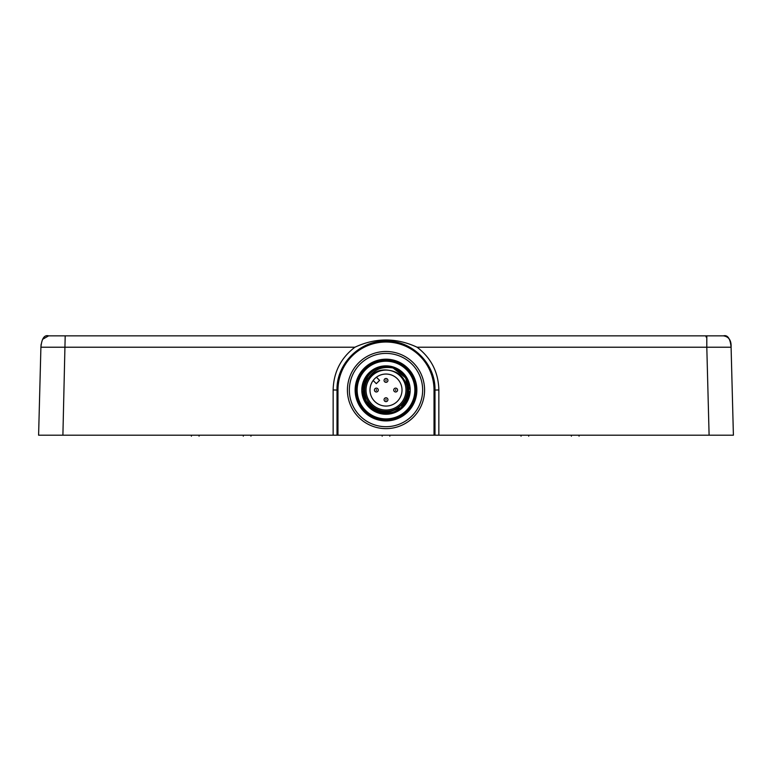 <?xml version="1.0" encoding="UTF-8"?>
<svg xmlns="http://www.w3.org/2000/svg" width="772" height="772" viewBox="0 0 772 772"><rect width="100%" height="100%" fill="white"/><g stroke="black" fill="none" stroke-linecap="round" stroke-linejoin="round"><path stroke-width="1.16" d="M706.033 336.997L706.033 335.849L723.383 335.849C728.864 336.65 731.441 340.442 731.094 347.226L733.4 435.196L434.993 435.196L434.993 390.053C435.669 363.863 412.171 340.384 386 341.06C359.829 340.384 336.331 363.863 337.007 390.053L337.007 435.196L337.972 435.196L38.6 435.196L40.906 347.226L354.898 347.226C340.828 357.996 333.581 372.239 333.147 389.957L333.147 435.196M434.028 390.053A48.028 48.028 0 0 0 386 342.025A48.028 48.028 0 0 0 337.972 390.053L337.972 435.196L434.993 435.196L434.028 435.196L434.028 390.053L434.993 390.053L434.993 435.196M695.697 435.196L700.455 435.196L695.697 435.196M722.795 435.196L723.76 435.196L722.795 435.196M191.398 436.151L191.369 435.196L190.433 435.196M287.493 435.196L239.542 435.196M200.025 435.196L199.089 435.196L199.06 436.151M531.184 435.196L484.507 435.196M381.204 435.196L382.14 435.196L382.169 436.151M389.831 436.151L389.86 435.196L390.796 435.196M520.087 435.196L521.023 435.196L521.052 436.151M48.24 435.196L49.717 435.196L48.24 435.196M71.545 435.196L76.303 435.196L71.545 435.196M41.128 344.273L40.906 347.226C41.765 338.503 44.342 334.72 48.617 335.849L65.195 335.849L62.899 435.196M706.033 335.849L65.195 335.849M438.853 435.196L438.853 389.957C438.419 372.239 431.172 357.996 417.102 347.226C396.364 337.586 375.636 337.586 354.898 347.226M706.805 335.849L706.805 347.226L731.094 347.226L733.4 435.196M723.383 335.849C727.658 334.72 730.235 338.503 731.094 347.226M48.617 335.849L42.595 339.313M42.113 347.168L40.906 347.226L38.6 435.196M337.007 435.196L337.007 390.053L333.147 389.957M337.075 387.486A48.993 48.993 0 0 1 337.277 384.9A48.993 48.993 0 0 0 337.075 387.486M434.723 384.91A48.993 48.993 0 0 1 434.925 387.486A48.993 48.993 0 0 0 434.723 384.91M349.349 390.053A36.651 36.651 0 0 0 386 426.704A36.651 36.651 0 0 0 422.651 390.053A36.651 36.651 0 0 0 386 353.402A36.651 36.651 0 0 0 349.349 390.053A36.651 36.651 0 0 0 386 426.704A36.651 36.651 0 0 0 422.651 390.053M386 419.958A29.896 29.896 0 0 1 356.104 390.053A29.896 29.896 0 0 1 386 360.157A29.896 29.896 0 0 1 415.896 390.053A29.896 29.896 0 0 1 386 419.958A29.896 29.896 0 0 0 415.896 390.053A29.896 29.896 0 0 0 386 360.157A29.896 29.896 0 0 0 356.104 390.053A29.896 29.896 0 0 0 386 419.958M386.618 413.194L386 413.203A23.15 23.15 0 0 1 383.095 413.02M381.667 412.788A23.15 23.15 0 0 1 380.239 412.48M378.849 412.074A23.15 23.15 0 0 1 376.147 411.003M374.845 410.337A23.15 23.15 0 0 1 373.6 409.604M371.245 407.886A23.15 23.15 0 0 1 370.155 406.931M369.122 405.898A23.15 23.15 0 0 1 368.167 404.808M367.269 403.659A23.15 23.15 0 0 1 365.716 401.208M365.06 399.915A23.15 23.15 0 0 1 364.48 398.574M363.998 397.233A23.15 23.15 0 0 1 363.988 397.213L363.757 396.451M363.583 395.814A23.15 23.15 0 0 1 363.265 394.395M363.033 392.958A23.15 23.15 0 0 1 362.898 391.51M362.85 390.053A23.15 23.15 0 0 1 363.033 387.158M363.265 385.72A23.15 23.15 0 0 1 363.583 384.302M364.48 381.532A23.15 23.15 0 0 1 365.06 380.2M365.716 378.907A23.15 23.15 0 0 1 365.957 378.483L365.677 378.965M367.269 376.447A23.15 23.15 0 0 1 369.122 374.208M370.406 372.953A23.15 23.15 0 0 1 371.245 372.22M373.812 370.377A23.15 23.15 0 0 1 374.845 369.769M376.321 369.026A23.15 23.15 0 0 1 378.849 368.041M380.355 367.607A23.15 23.15 0 0 1 381.667 367.318M383.153 367.086A23.15 23.15 0 0 1 386 366.912L387.119 366.932M387.457 413.155A23.15 23.15 0 0 0 388.905 413.02M390.333 412.788A23.15 23.15 0 0 0 393.421 411.978M394.521 411.582A23.15 23.15 0 0 0 395.853 411.003M395.1 411.341L397.165 410.337A23.15 23.15 0 0 0 398.4 409.604M400.755 407.886A23.15 23.15 0 0 0 401.845 406.931M402.878 405.898A23.15 23.15 0 0 0 403.833 404.808M404.731 403.659A23.15 23.15 0 0 0 406.284 401.208M406.94 399.915A23.15 23.15 0 0 0 407.519 398.574M408.417 395.814A23.15 23.15 0 0 0 408.735 394.395M408.967 392.958A23.15 23.15 0 0 0 409.102 391.51M409.102 388.605A23.15 23.15 0 0 0 408.967 387.158M408.735 385.72A23.15 23.15 0 0 0 408.417 384.302M407.519 381.532A23.15 23.15 0 0 0 406.94 380.2M406.284 378.907A23.15 23.15 0 0 0 405.541 377.653M403.582 374.999A23.15 23.15 0 0 0 402.878 374.208M401.594 372.953A23.15 23.15 0 0 0 400.755 372.22M398.188 370.377A23.15 23.15 0 0 0 397.155 369.769M395.679 369.026A23.15 23.15 0 0 0 394.521 368.533M393.315 368.09A23.15 23.15 0 0 0 393.151 368.041L403.322 374.7M404.46 376.089L405.435 377.479M402.135 373.455L402.695 374.015M406.776 400.263L404.489 403.988M405.676 402.241L405.203 402.984M404.509 403.959L403.698 404.972M363.11 393.517L362.898 391.423M363.168 386.28L363.419 384.948M363.795 383.52L364.152 382.42M364.731 380.914L365.137 380.027M370.782 372.615L371.486 372.017M372.982 370.917L373.696 370.454M376.9 368.775L377.904 368.369M379.921 367.723L380.664 367.53M382.169 367.231L383.906 366.999M384.012 366.999L385.855 366.912M399.278 371.1L400.813 372.268M400.832 372.287L403.264 374.632M386.849 413.184L385.392 413.194M363.207 386.01L363.544 384.427M364.239 382.169L364.867 380.615M405.454 377.518L406.333 378.994M404.383 375.993L407.809 382.294M407.761 382.169L409.131 389.146M409.073 391.848L408.919 393.266M408.687 394.637L408.417 395.824M408.156 396.74L407.848 397.705M407.404 398.873L406.854 400.108M403.688 404.991L402.801 405.975M401.874 406.902L401.083 407.616M400.35 408.224L399.385 408.938M398.304 409.662L397.175 410.328M394.183 411.708L393.006 412.113M391.732 412.48L390.449 412.769M389.117 412.991L388.026 413.117M366.179 402.009L362.859 389.368L366.922 376.948M391.761 367.636L393.016 367.993M381.754 412.808L380.866 412.624M379.477 412.267L375.983 410.926M372.664 408.977L368.408 405.107M366.14 401.942L365.542 400.89M364.905 399.587L364.268 398.024M363.448 395.254L363.255 394.347M403.273 374.642L404.432 376.06M389.117 370.328C380.577 368.852 373.532 371.679 367.993 378.84A21.22 21.22 0 0 0 382.68 411.013A21.22 21.22 0 0 0 406.593 384.948C403.544 376.437 397.715 371.564 389.117 370.328M368.582 374.816L363.101 386.685L364.924 399.626L373.465 409.517L386 413.203L401.035 407.655L408.861 393.672L405.734 377.962L393.151 368.041C417.806 374.526 411.447 414.66 386 413.203C356.143 414.632 356.143 365.474 386 366.912A23.15 23.15 0 0 1 393.151 368.041C381.986 365.996 373.59 369.595 367.993 378.84M386 366.912L387.457 366.951L386 366.912C365.079 366.15 355.352 395.872 372.094 407.346C387.486 420.663 412.817 403.64 406.593 384.948M388.905 367.096L390.333 367.318L388.905 367.096M386 410.019A19.966 19.966 0 0 0 405.966 390.053A19.966 19.966 0 0 0 386 370.087A19.966 19.966 0 0 0 366.034 390.053A19.966 19.966 0 0 0 386 410.019M386 406.062A16.009 16.009 0 0 0 402.009 390.053A16.009 16.009 0 0 0 386 374.044A16.009 16.009 0 0 0 369.991 390.053A16.009 16.009 0 0 0 386 406.062M376.437 377.218A16.009 16.009 0 0 0 373.165 380.49L376.311 383.645L379.592 380.374L376.437 377.218M386 382.343A1.93 1.93 0 0 0 387.93 380.413A1.93 1.93 0 0 0 386 378.483A1.93 1.93 0 0 0 384.07 380.413A1.93 1.93 0 0 0 386 382.343A1.93 1.93 0 0 0 387.93 380.413A1.93 1.93 0 0 0 386 378.483A1.93 1.93 0 0 0 384.07 380.413A1.93 1.93 0 0 0 386 382.343M376.36 391.983A1.93 1.93 0 0 0 378.28 390.053A1.93 1.93 0 0 0 376.36 388.123A1.93 1.93 0 0 0 374.43 390.053A1.93 1.93 0 0 0 376.36 391.983A1.93 1.93 0 0 0 378.28 390.053A1.93 1.93 0 0 0 376.36 388.123A1.93 1.93 0 0 0 374.43 390.053A1.93 1.93 0 0 0 376.36 391.983M395.64 391.983A1.93 1.93 0 0 0 397.57 390.053A1.93 1.93 0 0 0 395.64 388.123A1.93 1.93 0 0 0 393.72 390.053A1.93 1.93 0 0 0 395.64 391.983A1.93 1.93 0 0 0 397.57 390.053A1.93 1.93 0 0 0 395.64 388.123A1.93 1.93 0 0 0 393.72 390.053A1.93 1.93 0 0 0 395.64 391.983M386 401.633A1.93 1.93 0 0 0 387.93 399.703A1.93 1.93 0 0 0 386 397.773A1.93 1.93 0 0 0 384.07 399.703A1.93 1.93 0 0 0 386 401.633A1.93 1.93 0 0 0 387.93 399.703A1.93 1.93 0 0 0 386 397.773A1.93 1.93 0 0 0 384.07 399.703A1.93 1.93 0 0 0 386 401.633M417.102 347.226L706.805 347.226L709.101 435.196M434.993 390.053L438.853 389.957M424.581 390.053A38.581 38.581 0 0 0 386 351.482A38.581 38.581 0 0 0 347.419 390.053A38.581 38.581 0 0 0 386 428.634A38.581 38.581 0 0 0 424.581 390.053M337.972 390.053L337.007 390.053M355.139 390.053A30.861 30.861 0 0 0 386 420.923A30.861 30.861 0 0 0 416.861 390.053A30.861 30.861 0 0 0 386 359.192A30.861 30.861 0 0 0 355.139 390.053M386 418.906A28.844 28.844 0 0 1 357.156 390.053A28.844 28.844 0 0 1 386 361.209A28.844 28.844 0 0 1 414.844 390.053A28.844 28.844 0 0 1 386 418.906M386 414.255A24.193 24.193 0 0 0 410.193 390.053A24.193 24.193 0 0 0 386 365.86A24.193 24.193 0 0 0 361.807 390.053A24.193 24.193 0 0 0 386 414.255M386 380.866L386 379.949L386 380.866M376.36 390.516L376.36 389.599L376.36 390.516M395.64 390.516L395.64 389.599L395.64 390.516M386 400.157L386 399.24L386 400.157M579.087 435.196L579.058 436.151M571.367 435.196L571.396 436.151M243.257 435.196L243.286 436.151M250.977 435.196L250.948 436.151M528.743 435.196L528.714 436.151"/></g></svg>
